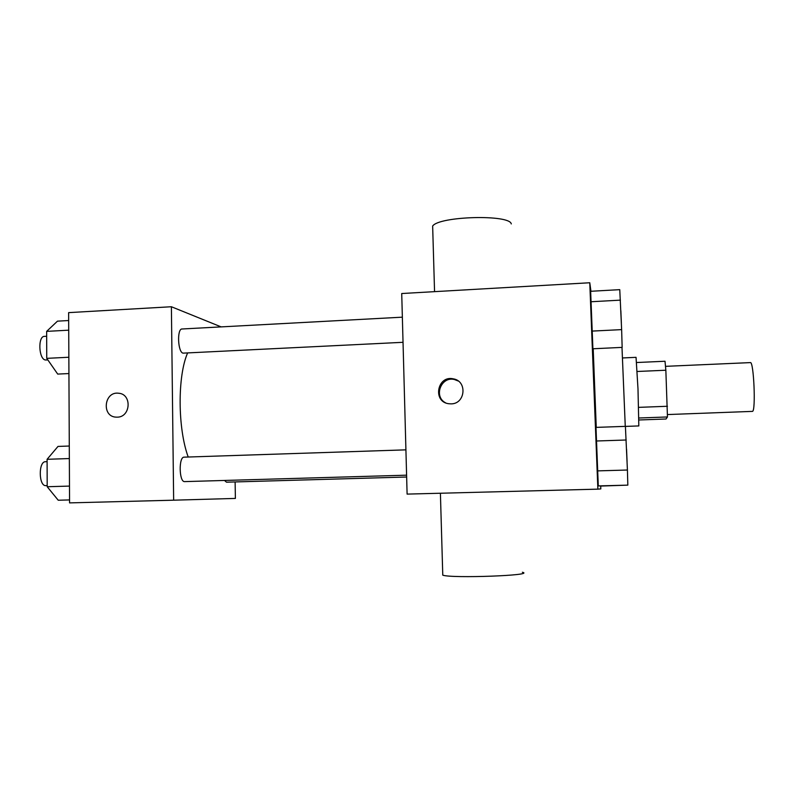 <?xml version="1.0" encoding="UTF-8"?>
<svg xmlns="http://www.w3.org/2000/svg" width="794" height="794" viewBox="0 0 794 794"><rect width="100%" height="100%" fill="white"/><g stroke="black" fill="none" stroke-linecap="round" stroke-linejoin="round"><path stroke-width="1.19" d="M667.486 414.557L752.504 411.381C755.957 410.885 753.764 360.992 750.36 362.6L665.531 366.342M637.165 371.483L665.848 370.232L665.015 361.25L636.609 362.521M665.848 370.232L667.456 416.959L666.027 419.004L638.962 419.976M638.664 407.362L667.436 406.27M638.932 418.001L667.456 416.959M622.496 357.955L636.044 357.34L637.989 388.832L638.823 425.931L625.404 426.408M625.265 426.358L621.99 347.395M596.254 427.39L593.197 348.755M590.647 291.289L592.9 348.774L622.149 347.385L621.633 329.619L619.767 289.651L590.647 291.289L590.647 301.77L620.422 300.142M590.944 291.269L589.773 282.753L597.872 489.144L600.81 488.906L600.701 486.067M595.986 427.39L598.289 485.918L627.826 485.134L627.419 470.028L625.404 426.358L595.986 427.39L596.105 441.007L626.178 440.005M600.294 486.077L626.794 485.164M589.773 282.753L401.724 293.532L407.104 494.106L597.872 489.144M451.101 403.868L448.689 403.729C432.254 401.754 437.375 374.937 453.424 378.867C467.517 381.1 465.403 403.957 451.101 403.868M442.744 573.963L442.774 575.164C451.756 578.558 536.377 575.422 522.363 572.256M511.276 223.928C509.946 214.231 439.211 216.127 432.651 226.032L432.76 229.784M445.642 402.846C433.256 396.752 441.027 376.078 454.406 379.512L458.257 381.021M188.208 457.016C177.657 428.353 177.439 376.028 187.592 353.012M224.504 480.459L226.479 482.186L406.647 477.015M403.034 342.303L183.017 353.141C177.787 352.189 176.863 328.587 182.064 328.984L402.36 317.173M406.597 475.179L184.605 481.611C179.047 482.176 178.571 456.669 184.139 457.155L405.913 449.851M221.149 326.89L171.395 306.742L173.648 500.19L235.381 498.424L235.123 481.938M173.648 500.19L69.564 502.89L68.631 312.628L171.395 306.742M117.234 417.158L116.013 417.138C101.314 416.572 104.103 391.144 118.614 393.238C132.122 394.013 130.812 417.237 117.234 417.158M116.013 417.138C101.314 416.572 104.103 391.144 118.624 393.238L119.477 393.367M69.286 446.029L58.002 446.427L47.094 459.299L47.193 486.732L58.23 500.23L69.554 499.932M47.094 459.299L69.346 458.555M47.193 486.732L69.485 486.087M47.183 485.591L45.804 485.63C38.618 486.236 38.33 461.304 45.516 461.711L47.104 461.661M68.671 320.528L57.476 321.153L46.648 331.376L46.747 358.352L57.704 374.083L68.929 373.557M46.648 331.376L68.721 330.175M46.747 358.352L68.85 357.25M47.858 359.96L45.377 359.98C38.648 359.136 37.755 336.061 44.464 336.368L46.667 336.249M596.105 441.007L597.277 470.892L627.419 470.028M597.277 470.892L598.289 485.918M627.071 461.671L626.555 449.096M590.647 301.77L591.798 331.108L621.633 329.619M591.798 331.108L592.9 348.774M621.365 323.029L620.848 310.682M440.402 493.243L442.774 575.164M434.556 291.656L432.651 226.032M454.406 379.512L453.424 378.867"/></g></svg>
